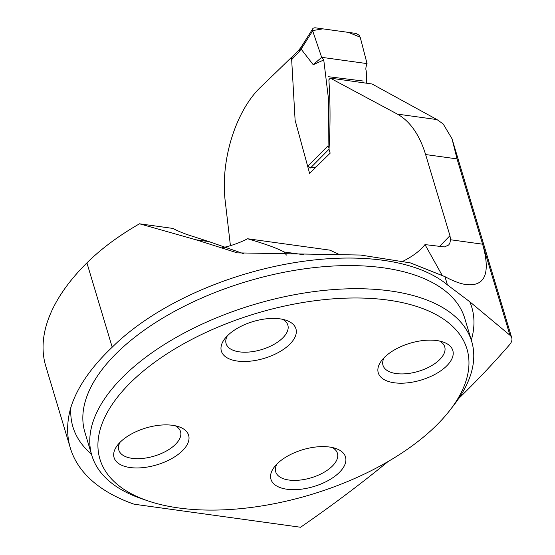 <?xml version="1.0" encoding="UTF-8"?>
<svg xmlns="http://www.w3.org/2000/svg" width="555" height="555" viewBox="0 0 555 555"><rect width="100%" height="100%" fill="white"/><g stroke="black" fill="none" stroke-linecap="round" stroke-linejoin="round"><path stroke-width="0.83" d="M458.652 398.566A1047.486 517.399 163.3 0 0 509.462 344.842A19.827 9.796 163.3 0 0 511.752 337.863A19.827 9.796 163.3 0 0 509.934 335.227L469.78 301.753L447.434 284.902A201.271 99.414 163.3 0 0 112.207 347.194C90.978 367.375 77.228 387.355 70.943 407.148A259.428 128.143 163.3 0 0 70.353 448.072L45.767 366.12A259.428 128.143 163.3 0 1 86.913 262.883A201.271 99.414 163.3 0 1 139.506 223.797L196.054 239.809L237.29 252.879L360.597 255.043L410.443 262.91L444.964 276.654C453.241 281.135 460.449 283.806 466.568 284.673C485.32 286.408 490.675 272.914 482.621 244.193L457.036 158.897L452.006 138.736L443.195 123.973L437 119.589L372.044 83.985L330.225 78.109L328.879 79.795C330.371 102.564 330.412 125.728 329.018 149.302L330.17 153.159L309.6 173.389L295.107 120.241L291.528 57.262A4901.815 2421.215 -16.7 0 1 261.329 86.504C235.993 110.029 219.988 160.402 225.323 201.992L230.422 245.657M70.353 448.072A259.428 128.143 163.3 0 0 133.776 504.086A4.96 2.449 163.3 0 0 134.608 504.28L300.567 527.25A1047.486 517.399 163.3 0 0 388.146 461.496M442.051 275.127L424.984 244.588L444.451 246.933L448.655 245.012L449.807 243.333L450.563 239.76L449.959 235.715L425.609 154.547C419.504 134.719 410.083 121.24 397.352 114.101L330.225 78.109M196.054 239.809L208.895 241.585L243.381 253.628M303.932 254.738L284.098 251.991L286.415 255.071M403.318 261.058A52.052 25.71 163.3 0 0 424.984 244.588M139.506 223.797L173.063 228.445C176.011 230.165 180.708 232.205 187.16 234.564L208.895 241.585M284.098 251.991C277.396 248.328 265.228 243.916 247.592 238.754A52.052 25.71 -16.7 0 1 221.466 247.925M247.592 238.754L329.954 250.152L338.737 254.252M147.859 500.853L141.449 498.661A198.295 97.944 -16.7 0 1 91.839 455.454A198.295 97.944 -16.7 0 1 123.286 376.54A198.295 97.944 -16.7 0 1 324.869 290.334A198.295 97.944 -16.7 0 1 471.701 341.491A198.295 97.944 -16.7 0 1 454.066 404.873L449.925 410.228A191.6 94.641 -16.7 0 1 436.577 425.234A191.6 94.641 -16.7 0 1 147.859 500.853A191.6 94.641 -16.7 0 1 141.386 372.703A191.6 94.641 -16.7 0 1 384.781 299.679A191.6 94.641 -16.7 0 1 449.925 410.228M182.449 450.729A38.912 19.224 163.3 0 0 178.883 426.76A38.912 19.224 163.3 0 0 120.241 442.12A38.912 19.224 163.3 0 0 117.535 445.165A38.912 19.224 163.3 0 0 132.347 467.782A38.912 19.224 163.3 0 0 182.449 450.729M289.752 344.26A38.912 19.224 -16.7 0 1 239.649 361.312A38.912 19.224 -16.7 0 1 224.837 338.696A38.912 19.224 -16.7 0 1 227.55 335.65A38.912 19.224 -16.7 0 1 286.186 320.291A38.912 19.224 -16.7 0 1 289.752 344.26M339.334 472.437A38.912 19.224 -16.7 0 1 289.231 489.496A38.912 19.224 -16.7 0 1 274.42 466.88A38.912 19.224 -16.7 0 1 277.132 463.827A38.912 19.224 -16.7 0 1 335.768 448.475A38.912 19.224 -16.7 0 1 339.334 472.437M446.643 365.967A38.912 19.224 163.3 0 0 443.077 342.005A38.912 19.224 163.3 0 0 384.435 357.358A38.912 19.224 163.3 0 0 381.729 360.41A38.912 19.224 163.3 0 0 396.541 383.026A38.912 19.224 163.3 0 0 446.643 365.967M332.181 447.49A32.225 15.915 -16.7 0 1 337.426 453.303A32.225 15.915 -16.7 0 1 311.133 477.806A32.225 15.915 -16.7 0 1 275.696 471.819A32.225 15.915 -16.7 0 1 276.876 464.084M439.484 341.02A32.225 15.915 -16.7 0 1 444.728 346.833A32.225 15.915 -16.7 0 1 418.442 371.337A32.225 15.915 -16.7 0 1 383.006 365.35A32.225 15.915 -16.7 0 1 384.185 357.614M282.599 319.312A32.225 15.915 -16.7 0 1 287.844 325.119A32.225 15.915 -16.7 0 1 261.551 349.622A32.225 15.915 -16.7 0 1 226.114 343.642A32.225 15.915 -16.7 0 1 227.293 335.9M175.29 425.782A32.225 15.915 -16.7 0 1 180.535 431.589A32.225 15.915 -16.7 0 1 154.248 456.092A32.225 15.915 -16.7 0 1 118.812 450.112A32.225 15.915 -16.7 0 1 119.991 442.37M301.178 49.18L313.207 64.713L323.759 59.968L321.664 57.325L312.673 30.865L301.129 49.104L301.15 47.154L313.103 28.229L314.872 27.75L356.227 33.473L359.064 35.215L360.264 37.428L367.056 63.603C365.821 66.843 365.544 69.278 366.238 70.908L366.723 83.229M323.759 59.968L328.692 100.635L328.074 145.778L328.837 147.581M367.056 63.603L360.195 37.192L348.311 32.377L322.795 28.846L312.597 30.601L321.664 57.325L367.056 63.603L321.664 57.325L313.207 64.713M316.142 166.965L310.488 167.964L307.99 166.091L328.074 145.778M312.798 28.596L312.673 30.865M291.992 57.331L299.187 49.672M301.129 49.104L298.992 51.858L299.235 49.624M439.359 246.573A4901.815 2421.215 163.3 0 0 449.959 235.715M457.036 158.897L425.609 154.547M509.934 335.227L482.621 244.193L450.563 239.76M397.352 114.101L437 119.589M471.701 341.491L464.764 318.369A198.295 97.944 163.3 0 0 317.932 267.212A198.295 97.944 163.3 0 0 116.356 353.417A198.295 97.944 163.3 0 0 84.901 432.331L91.839 455.454M444.964 276.654L447.434 284.902M86.913 262.883L112.207 347.194M469.78 301.753A208.208 102.841 -16.7 0 1 471.299 340.146M91.436 454.108A208.208 102.841 -16.7 0 1 70.943 407.148M328.997 149.233L310.488 167.964M298.992 51.858L291.659 59.614M452.006 138.736L511.752 337.863M328.095 76.666L363.171 81.03M299.138 49.728L301.192 47.092"/></g></svg>
